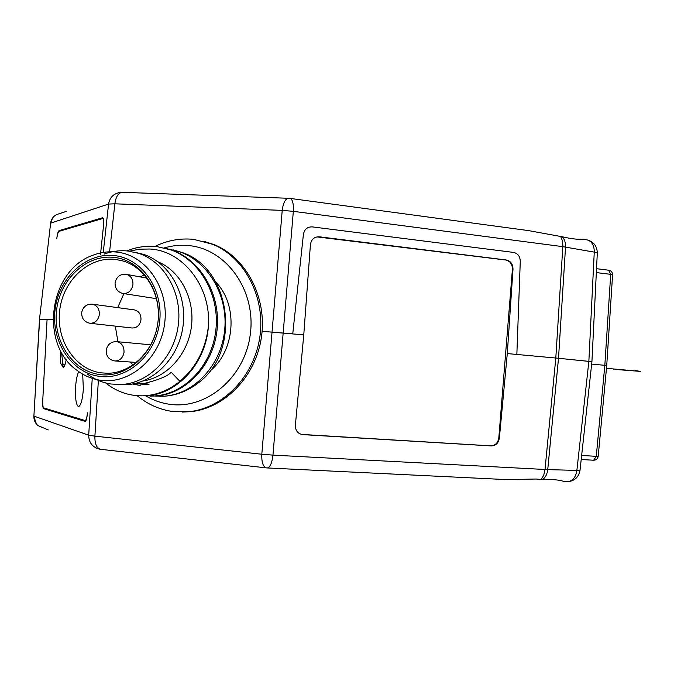 <?xml version="1.0" encoding="UTF-8"?>
<svg xmlns="http://www.w3.org/2000/svg" width="674" height="674" viewBox="0 0 674 674"><rect width="100%" height="100%" fill="white"/><g stroke="black" fill="none" stroke-linecap="round" stroke-linejoin="round"><path stroke-width="1.01" d="M66.178 211.425L56.355 214.669C53.069 216.556 51.157 219.387 50.626 223.161L39.488 319.375L47.079 319.316L39.64 319.341L33.885 416.212C33.759 420.054 35.158 423.196 38.073 425.639L48.25 429.928M39.488 319.375L33.902 415.968M408.419 247.855L407.997 247.906M591.662 364.103L606.735 365.502L598.192 456.332C597.703 458.826 596.195 460.131 593.668 460.232L581.207 459.516L593.668 460.232L596.271 456.323L598.209 456.214M596.33 272.574L610.703 274.343L608.571 270.223M506.401 479.602L536.074 479.029L541.23 479.467L543.716 475.305L545.013 469.508L555.806 358.029L516.848 354.448L520.269 261.428C520.109 256.373 517.851 253.365 513.504 252.413L312.441 226.902C307.395 226.691 304.378 229.236 303.393 234.527L292.752 333.849L262.102 331.305L303.763 334.86L295.389 425.109C295.313 430.686 297.849 433.862 302.988 434.637L491.194 445.918C495.794 445.758 498.533 443.096 499.392 437.931L507.295 353.572L558.51 358.29L555.806 358.029L562.874 245.783L562.47 240.829L560.675 236.481L528.458 230.592L290.047 198.4C292.592 199.361 293.679 203.674 293.325 211.341L562.832 246.659L594.257 252.11C594.299 245.488 591.966 241.427 587.265 239.936L586.818 239.851M566.927 481.674L567.55 481.691C572.681 481.034 575.798 477.268 576.893 470.401L547.735 469.626L558.51 358.29L591.932 361.702L588.857 361.348L594.257 252.11L597.307 252.843C597.029 246.052 593.684 241.755 587.265 239.936L583.212 239.194C577.879 239.624 570.886 238.807 562.242 236.751L560.675 236.481M100.662 252.918L103.543 225.369C103.973 220.347 103.627 217.812 102.515 217.761L59.101 230.609C58.183 231.224 57.425 233.726 56.827 238.133L56.742 238.866C57.332 234.468 58.09 231.957 59.017 231.351L102.423 218.603C103.543 218.654 103.88 221.198 103.451 226.211L100.493 254.46M288.48 198.274L122.508 192.326C118.489 192.596 115.936 196.429 114.858 203.809L108.573 204.053C109.778 197.347 113.695 193.463 120.334 192.41L122.104 192.309M100.67 449.322L99.086 449.044C92.262 447.022 88.8 442.405 88.698 435.185L94.899 436.154C94.714 443.871 96.635 448.261 100.67 449.322L266.39 467.882C263.054 466.863 261.529 462.313 261.815 454.234L272.962 455.127L293.325 211.341L282.221 210.389C283.24 202.638 285.422 198.603 288.758 198.282L290.047 198.4M583.667 239.278L583.212 239.194M59.548 230.474L59.48 231.207M61.957 229.767L61.89 230.5M78.69 371.568C77.047 375.241 76.01 380.54 75.572 387.466C75.176 398.898 76.162 405.285 78.538 406.624C80.897 405.563 82.506 399.724 83.365 389.109L82.683 374.121M52.951 319.299L47.079 319.316L42.715 401.064C42.546 405.504 42.866 408.031 43.692 408.646L85 421.368C86.129 421.301 86.912 418.739 87.342 413.668L87.401 412.808C86.963 417.88 86.179 420.45 85.05 420.517L43.726 407.896C42.909 407.281 42.588 404.762 42.757 400.322L47.079 319.316M61.545 364.609L63.103 367.288C64.232 367.271 65.277 364.685 66.237 359.503M98.808 374.415C71.789 370.473 52.446 339.982 56.683 309.256C60.542 278.472 87.115 254.115 114.226 257.409C141.388 260.231 162.266 290.932 157.868 322.779C153.874 354.676 125.76 378.83 98.808 374.415M100.637 372.806C74.435 368.998 55.656 339.443 59.775 309.652C63.508 279.803 89.297 256.204 115.574 259.414L123.157 261.007C146.115 267.831 161.752 295.482 157.809 323.191C154.085 350.927 131.548 373.126 107.629 373.278L100.637 372.806M104.082 254.149C112.002 251.191 120.082 250.155 128.321 251.057L138.836 253.407C165.088 262.068 182.713 293.982 178.189 325.871C173.884 357.801 148.28 383.54 120.705 384.542L110.806 384.003C102.33 382.655 94.562 379.361 87.502 374.121M119.146 384.584L125.811 384.736C153.242 383.742 178.711 358.172 182.983 326.46C187.482 294.782 169.941 263.079 143.823 254.46L135.575 252.421M143.242 380.911C167.219 377.423 188.071 354.128 191.441 326.435C194.946 298.751 180.43 271.083 158.036 261.857M105.607 382.916C117.411 392.335 130.705 396.598 145.483 395.705C157.969 394.686 169.435 389.884 179.882 381.282C196.126 367.532 205.612 349.317 208.367 326.629C211.543 286.467 182.553 250.273 149.518 249.018L139.408 249.195L129.4 251.191M208.367 326.629C205.823 363.261 177.515 394.105 146.772 395.739L140.647 395.857M140.158 385.494L132.795 384.037M159.081 396.304L164.742 396.177C177.262 395.2 188.771 390.524 199.268 382.166C241.814 349.814 230.693 267.519 181.466 252.287L173.412 249.953M150.218 396.085L156.284 395.967C185.561 394.13 213.018 365.721 216.986 330.589C221.114 295.583 201.728 260.956 172.333 250.231L164.22 247.88M145.458 395.815L155.028 395.941C184.718 393.793 211.484 365.906 215.756 330.867C220.221 295.726 200.229 260.299 171.095 249.953L157.118 246.633C146.755 245.513 136.645 246.937 126.788 250.905M132.466 384.012L142.964 383.776C172.628 376.471 169.519 371.593 171.685 372.781L179.882 381.282M154.919 396.059L164.338 396.169C193.665 394.189 220.449 366.252 224.493 331.718C228.747 297.226 209.344 262.472 180.253 252.017L168.795 249.051M209.825 371.18C235.251 350.868 238.436 305.381 216.101 282.465M145.685 395.84C152.779 400.061 160.353 402.816 168.416 404.105C205.663 410.441 244.839 377.887 250.281 334.405C256.28 291 226.894 249.287 189.293 245.639C180.868 244.738 172.544 245.496 164.33 247.906M137.167 395.705C147.193 403.979 158.474 409.16 171.019 411.241L189.706 411.612C224.021 407.762 254.603 375.536 259.937 336.326C265.472 297.141 244.822 257.611 212.866 244.35L193.665 239.363C180.261 238.015 167.354 240.374 154.969 246.431M182.342 412.075L191.424 411.612C225.68 407.778 256.196 375.629 261.52 336.52C267.039 297.428 246.431 257.999 214.534 244.763L203.565 241.191M133.031 364.988L129.812 361.98M117.925 341.752L115.313 326.123M117.697 307.63L123.923 293.62M140.403 276.921L144.236 274.798M134.084 309.863L134.488 309.914C139.063 311.194 141.22 314.556 140.959 319.99C139.779 325.357 136.797 328.027 131.994 327.994L89.962 323.276C94.958 323.301 98.075 320.479 99.314 314.817C99.592 309.088 97.351 305.549 92.582 304.21L134.488 309.914M541.23 479.467L542.823 479.5C552.966 479.256 560.136 479.964 564.332 481.632L564.871 481.64M292.752 333.849L303.393 234.527C304.378 229.236 307.395 226.691 312.441 226.902L513.504 252.413C517.851 253.365 520.109 256.373 520.269 261.428L516.848 354.448M499.392 437.931L498.819 437.839L512.409 269.33L512.99 269.297L507.295 353.572M512.99 269.297C512.956 264.082 510.698 260.973 506.199 259.979L319.442 236.827C314.269 236.658 311.253 239.304 310.411 244.772L303.763 334.86M316.982 236.903L505.727 260.012C510.151 261.074 512.375 264.183 512.409 269.33M498.819 437.839C497.968 442.936 495.272 445.598 490.731 445.843L301.497 434.41M562.242 236.751C564.61 239.27 565.705 242.707 565.528 247.072L558.51 358.29L588.857 361.348L576.893 470.401L580.053 470.022M542.823 479.5C545.578 477.276 547.212 473.991 547.735 469.626L272.962 455.127C271.993 463.046 270.114 467.326 267.342 467.95L507.337 479.644M46.396 409.48L46.464 408.73M44.105 408.773L44.172 408.031M53.398 411.637L53.389 410.845M69.498 228.267L69.751 227.458M61.519 352.283L62.8 363.699L64.527 365.038C63.508 366.867 62.665 366.757 62 364.718L61.915 364.626M60.433 350.253L60.685 363.21C61.241 364.937 61.949 365.097 62.8 363.699M64.611 357.599L65.142 358.012M606.474 368.324L640.3 371.374L635.414 370.565M613.281 369.293L640.3 371.374M59.11 231.317L59.194 230.584M457.587 253.955L457.141 253.997M612.582 274.916L610.703 274.343L604.831 365.3L596.271 456.323L581.645 455.472M597.282 253.407L591.924 361.702L580.011 470.385C578.612 477.302 574.459 481.076 567.55 481.691L564.332 481.624M98.37 380.422L94.899 436.154L261.815 454.234L282.221 210.389L114.858 203.809L109.584 251.798M103.257 252.421L108.573 204.053L50.626 223.161L39.488 319.35M50.466 223.246L52.698 217.854M98.573 376.235C126.358 380.802 155.365 355.906 159.485 322.998C164.026 290.14 142.467 258.487 114.462 255.589C86.508 252.211 59.135 277.326 55.158 309.046C50.786 340.715 70.711 372.158 98.573 376.235M99.862 380.178C129.374 385.065 160.243 358.644 164.625 323.663C169.452 288.742 146.494 255.126 116.737 252.084C108.826 251.217 101.066 252.211 93.459 255.058C49.025 269.583 38.696 344.347 77.476 370.692C84.258 375.73 91.723 378.898 99.862 380.178M150.833 344.802L116.433 341.608C121.699 342.678 124.227 346.301 124.008 352.494C122.904 357.81 119.989 360.641 115.271 360.994L136.46 362.427M146.924 278.101L126.796 274.461C131.186 276.087 133.225 279.575 132.904 284.933C131.489 291.033 128.068 293.864 122.651 293.426C117.402 291.85 114.883 288.27 115.094 282.676M434.199 442.456L434.637 442.532M43.734 407.905L43.692 408.646M36.447 424.047L33.742 416.052L88.698 435.185L92.237 378.375M596.524 268.69L608.824 270.232C611.242 270.746 612.498 272.254 612.59 274.748L606.735 365.477M120.705 384.542L125.811 384.736M138.836 253.407L143.823 254.46M145.474 395.705L146.763 395.739M155.028 395.941L156.284 395.967M171.095 249.953L172.333 250.231M180.253 252.017L181.466 252.287M189.706 411.612L191.424 411.612M212.866 244.35L214.534 244.763M148.12 384.5L140.108 384.054M149.013 384.306L145.011 383.481M106.206 350.177C106.138 356.495 109.163 360.101 115.271 360.994M116.433 341.608C110.898 341.693 107.495 344.498 106.222 350.025M123.426 293.544L156.553 298.692M126.796 274.461C120.579 273.661 116.686 276.357 115.111 282.566M92.582 304.21C86.71 303.89 83.079 306.645 81.697 312.475C81.529 318.423 84.284 322.012 89.962 323.276M266.39 467.882L267.342 467.95"/></g></svg>
